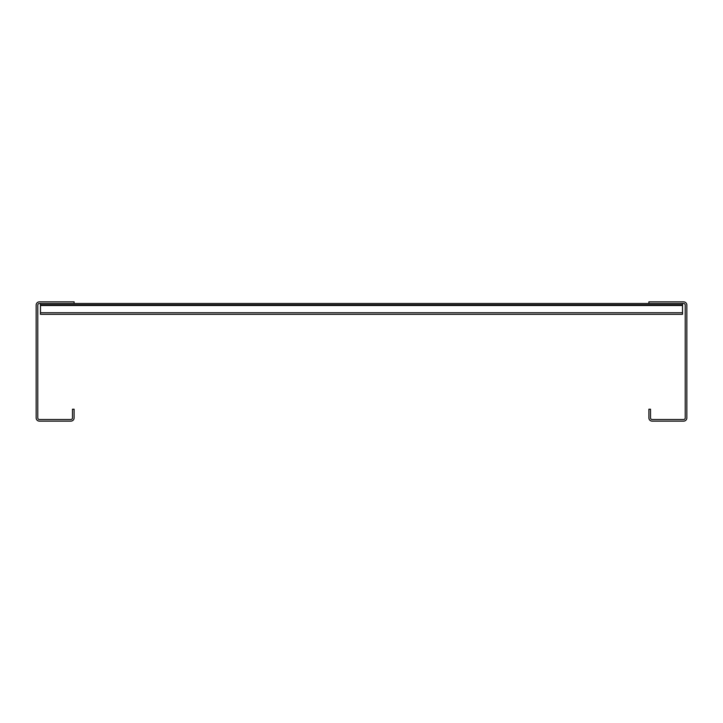 <?xml version="1.0" encoding="UTF-8"?>
<svg xmlns="http://www.w3.org/2000/svg" width="723" height="723" viewBox="0 0 723 723"><rect width="100%" height="100%" fill="white"/><g stroke="black" fill="none" stroke-linecap="round" stroke-linejoin="round"><path stroke-width="1.08" d="M683.596 301.853L648.893 301.853L648.893 303.479L74.108 303.479L683.596 303.479A1.627 1.627 0 0 1 685.223 305.106L685.223 417.894A1.627 1.627 0 0 1 683.596 419.521L652.146 419.521A1.627 1.627 0 0 1 650.519 417.894L650.519 409.218L648.893 409.218L648.893 417.894A3.254 3.254 0 0 0 652.146 421.148L683.596 421.148A3.254 3.254 0 0 0 686.85 417.894L686.85 305.106A3.254 3.254 0 0 0 683.596 301.853M39.404 301.853L74.108 301.853L74.108 303.479L39.404 303.479A1.627 1.627 0 0 0 37.777 305.106L37.777 417.894A1.627 1.627 0 0 0 39.404 419.521L70.854 419.521A1.627 1.627 0 0 0 72.481 417.894L72.481 409.218L74.108 409.218L74.108 417.894A3.254 3.254 0 0 1 70.854 421.148L39.404 421.148A3.254 3.254 0 0 1 36.15 417.894L36.15 305.106A3.254 3.254 0 0 1 39.404 301.853M40.488 304.781L40.488 303.479L682.512 303.479L682.512 304.781L40.488 304.781L40.488 314.324L682.512 314.324L682.512 304.781M40.488 312.752L682.512 312.752M40.488 305.495L682.512 305.495"/></g></svg>
